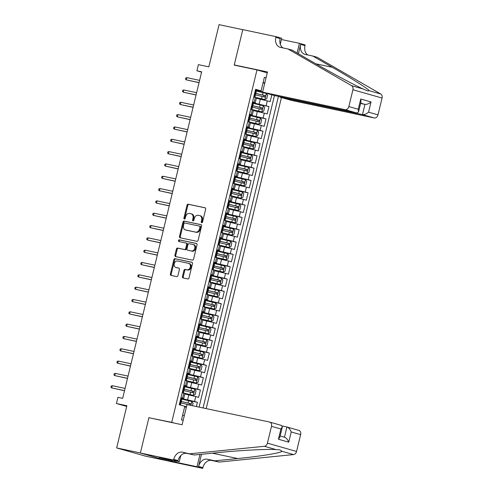<?xml version="1.0" encoding="UTF-8"?>
<svg xmlns="http://www.w3.org/2000/svg" width="493" height="493" viewBox="0 0 493 493"><rect width="100%" height="100%" fill="white"/><g stroke="black" fill="none" stroke-linecap="round" stroke-linejoin="round"><path stroke-width="0.74" d="M201.686 222.731A0.869 0.666 -74.1 0 0 202.543 222.023L205.655 209.174A1.245 0.949 -74.1 0 0 205.014 207.769L188.252 204.213A1.245 0.949 -74.1 0 0 187.032 205.224L183.92 218.079A0.869 0.666 -74.1 0 0 185.226 218.35L185.627 216.692A3.987 3.044 -74.1 0 1 189.54 213.451L190.939 213.746A3.987 3.044 -74.1 0 1 191.093 213.783A3.987 3.044 -74.1 0 1 192.985 218.251L192.578 219.909A0.869 0.666 -74.1 0 0 193.885 220.186L194.285 218.522A3.987 3.044 -74.1 0 1 198.204 215.287L199.597 215.583A3.987 3.044 -74.1 0 1 199.757 215.62A3.987 3.044 -74.1 0 1 201.643 220.088L201.243 221.745A0.869 0.666 -74.1 0 0 201.686 222.731M182.453 276.542A1.245 0.949 -74.1 0 0 183.094 277.947L187.796 278.946A1.245 0.949 -74.1 0 0 189.016 277.935L192.473 263.663A1.245 0.949 -74.1 0 0 191.832 262.258L175.07 258.702A1.245 0.949 -74.1 0 0 173.844 259.712L170.393 273.985A1.245 0.949 -74.1 0 0 171.034 275.396L176.716 276.598A1.245 0.949 -74.1 0 0 177.936 275.587L179.415 269.48A1.245 0.949 -74.1 0 0 178.774 268.069L175.958 267.471A3.328 2.545 -74.1 0 1 175.828 267.44A3.328 2.545 -74.1 0 1 174.269 263.626A3.328 2.545 -74.1 0 1 177.523 261L188.56 263.342A3.328 2.545 -74.1 0 1 188.69 263.373A3.328 2.545 -74.1 0 1 190.249 267.188A3.328 2.545 -74.1 0 1 186.995 269.813L185.152 269.424A1.245 0.949 -74.1 0 0 183.932 270.435L182.453 276.542L183.242 276.77A1.245 0.949 -74.1 0 0 183.618 278.058M151.622 418.286L171.718 422.353L256.976 69.932L234.206 65.107L242.778 29.679L219.058 24.65L208.847 66.857L198.414 64.645L196.923 70.801L201.668 71.812L122.665 398.356L117.926 397.352L116.434 403.508L126.695 406.435M148.948 417.528L140.376 452.956L116.656 447.927L126.867 405.721L116.434 403.508M196.898 241.33A1.245 0.949 -74.1 0 0 198.118 240.319L201.575 226.047A1.245 0.949 -74.1 0 0 200.934 224.642L184.172 221.086A1.245 0.949 -74.1 0 0 182.946 222.096L179.495 236.369A1.245 0.949 -74.1 0 0 180.13 237.78L196.898 241.33M197.021 244.855L193.57 259.127A1.245 0.949 -74.1 0 1 192.344 260.138L175.582 256.588A1.245 0.949 -74.1 0 1 174.941 255.177L176.42 249.07A1.245 0.949 -74.1 0 1 177.646 248.059L184.444 249.501A1.245 0.949 -74.1 0 0 185.67 248.484L186.65 244.436A1.245 0.949 -74.1 0 0 186.009 243.031L178.934 241.527A0.869 0.666 -74.1 0 1 179.341 239.832L196.38 243.45A1.245 0.949 -74.1 0 1 197.021 244.855M168.612 461.06L145.799 456.222L116.656 447.927M196.399 406.534L197.422 402.3L181.886 399.01M180.808 398.344L194.55 401.481L195.739 396.557L198.617 397.37L200.404 389.981L184.869 386.685M183.79 386.019L197.527 389.162L198.722 384.232L201.594 385.051L203.387 377.656L187.851 374.366M186.773 373.7L200.509 376.837L201.705 371.907L204.577 372.726L206.364 365.331L190.834 362.041M189.756 361.375L203.492 364.518L204.681 359.588L207.559 360.408L209.346 353.013L193.811 349.722M192.732 349.05L206.475 352.193L207.664 347.263L210.542 348.083L212.329 340.688L196.793 337.397M195.715 336.731L209.451 339.874L210.647 334.944L213.518 335.758L215.312 328.369L199.776 325.072M198.697 324.406L212.434 327.549L213.629 322.619L216.501 323.439L218.288 316.044L202.759 312.753M201.68 312.087L215.416 315.224L216.606 310.294L219.484 311.114L221.271 303.725L205.735 300.428M204.657 299.762L218.399 302.905L219.588 297.975L222.466 298.795L224.253 291.4L208.718 288.109M207.639 287.437L221.375 290.58L222.571 285.65L225.443 286.47L227.236 279.075L211.7 275.784M210.622 275.119L224.358 278.262L225.554 273.332L228.425 274.151L230.213 266.756L214.683 263.459M213.605 262.794L227.341 265.937L228.53 261.007L231.408 261.826L233.195 254.431L217.659 251.14M216.581 250.475L230.323 253.612L231.513 248.688L234.391 249.501L236.178 242.112L220.642 238.815M219.564 238.15L233.3 241.293L234.495 236.363L237.367 237.182L239.16 229.787L223.625 226.497M222.546 225.831L236.283 228.968L237.478 224.038L240.35 224.857L242.137 217.462L226.607 214.172M225.529 213.506L239.265 216.649L240.455 211.719L243.332 212.538L245.12 205.143L229.584 201.853M228.505 201.181L242.248 204.324L243.437 199.394L246.315 200.213L248.102 192.818L232.567 189.528M231.488 188.862L245.224 191.999L246.42 187.075L249.292 187.888L251.085 180.5L235.549 177.203M234.471 176.537L248.207 179.68L249.403 174.75L252.274 175.57L254.061 168.175L238.532 164.884M237.453 164.218L251.19 167.355L252.379 162.425L255.257 163.245L257.044 155.85L241.508 152.559M240.43 151.893L254.172 155.036L255.362 150.106L258.24 150.926L260.027 143.531L244.491 140.24M243.413 139.568L257.149 142.711L258.344 137.781L261.216 138.601L263.009 131.206L247.474 127.915M246.395 127.249L260.131 130.386L261.327 125.462L264.199 126.276L265.986 118.887L250.456 115.59M249.378 114.924L263.114 118.067L264.303 113.137L267.181 113.957L268.968 106.562L252.354 102.606M253.433 103.271L268.968 106.562M195.739 396.557L184.795 394.006M198.722 384.232L187.778 381.681M201.705 371.907L190.754 369.362M204.681 359.588L193.737 357.037M207.664 347.263L196.719 344.718M210.647 334.944L199.702 332.393M213.629 322.619L202.678 320.068M216.606 310.294L205.661 307.749M219.588 297.975L208.644 295.424M222.571 285.65L211.626 283.105M225.554 273.332L214.603 270.78M228.53 261.007L217.586 258.455M231.513 248.688L220.568 246.136M234.495 236.363L223.551 233.811M237.478 224.038L226.527 221.493M240.455 211.719L229.51 209.168M243.437 199.394L232.493 196.843M246.42 187.075L235.475 184.524M249.403 174.75L238.452 172.199M252.379 162.425L241.434 159.88M255.362 150.106L244.417 147.555M258.344 137.781L247.4 135.236M261.327 125.462L250.376 122.911M264.303 113.137L253.359 110.586M174.393 423.111L171.718 422.353M206.185 408.611L281.441 97.54M256.976 69.932L267.243 72.853M203.067 407.945L278.44 96.388M183.174 420.344L181.498 419.87L184.776 406.312L179.261 404.747L255.577 89.288L261.093 90.86L264.371 77.302L266.054 77.783M180.906 397.95L183.716 398.467L184.906 393.537L182.176 392.693M183.889 385.631L186.693 386.142L187.888 381.212L185.158 380.368M186.865 373.306L189.676 373.817L190.871 368.893L188.141 368.049M189.848 360.981L192.658 361.498L193.848 356.568L191.118 355.724M192.831 348.662L195.641 349.173L196.83 344.243L194.1 343.405M195.813 336.337L198.617 336.855L199.813 331.925L197.083 331.08L204.977 332.911L205.544 330.569L208.077 331.197M198.79 324.018L201.6 324.53L202.796 319.6L200.066 318.755L207.96 320.586L208.527 318.244L211.059 318.872M201.773 311.693L204.583 312.205L205.772 307.281L203.042 306.436L210.942 308.267L211.509 305.925L214.036 306.547C214.893 306.258 215.01 305.765 214.369 305.062L204.564 302.739M204.755 299.368L207.565 299.886L208.755 294.956L206.025 294.111M207.738 287.049L210.542 287.561L211.737 282.631L209.007 281.793L216.902 283.617L217.468 281.275L220.001 281.904M210.714 274.724L213.524 275.242L214.72 270.312L211.99 269.468L219.884 271.298L220.451 268.956L222.984 269.585M213.697 262.405L216.507 262.917L217.703 257.987L214.973 257.149M216.68 250.08L219.49 250.592L220.679 245.668L217.949 244.824M219.662 237.755L222.472 238.273L223.662 233.343L220.932 232.499M222.639 225.437L225.449 225.948L226.644 221.018L223.914 220.18M225.621 213.112L228.432 213.629L229.627 208.699L226.897 207.855M228.604 200.793L231.414 201.304L232.604 196.374L229.874 195.536M231.587 188.468L234.397 188.979L235.586 184.055L232.856 183.211L240.75 185.041L241.317 182.7L243.85 183.322M234.563 176.143L237.373 176.66L238.569 171.73L235.839 170.886L243.733 172.716L244.3 170.375L246.833 171.003M237.546 163.824L240.356 164.335L241.552 159.405L238.822 158.567L246.716 160.391L247.283 158.056L249.809 158.678C250.666 158.389 250.783 157.896 250.142 157.193L240.337 154.87M240.529 151.499L243.339 152.017L244.528 147.087L241.798 146.242M243.511 139.18L246.321 139.692L247.511 134.762L244.781 133.923L252.675 135.748L253.242 133.406L255.775 134.034M246.488 126.855L249.298 127.373L250.493 122.443L247.763 121.598L255.657 123.429L256.224 121.087L258.757 121.716M249.47 114.536L252.28 115.048L253.476 110.118L250.746 109.273L258.64 111.104L259.207 108.762L261.734 109.391C262.59 109.095 262.707 108.602 262.066 107.905L252.262 105.582M271.816 94.798L270.164 101.632L256.342 98.267M252.453 102.211L255.263 102.723L252.533 101.885M255.263 102.723L256.452 97.799L253.722 96.955M180.986 397.623L183.716 398.467M183.963 385.298L186.693 386.142M186.946 372.979L189.676 373.817M189.928 360.654L192.658 361.498M192.911 348.329L195.641 349.173M195.887 336.01L198.617 336.855M198.87 323.685L201.6 324.53M201.853 311.366L204.583 312.205M204.835 299.041L207.565 299.886M207.818 286.723L210.542 287.561M210.794 274.398L213.524 275.242M213.777 262.073L216.507 262.917M216.76 249.754L219.49 250.592M219.742 237.429L222.472 238.273M222.719 225.11L225.449 225.948M225.702 212.785L228.432 213.629M228.684 200.46L231.414 201.304M231.667 188.141L234.397 188.979M234.643 175.816L237.373 176.66M237.626 163.497L240.356 164.335M240.609 151.172L243.339 152.017M243.591 138.847L246.321 139.692M246.568 126.528L249.298 127.373M249.55 114.203L252.28 115.048M263.114 118.067L265.986 118.887M260.131 130.386L263.009 131.206M257.149 142.711L260.027 143.531M254.172 155.036L257.044 155.85M251.19 167.355L254.061 168.175M248.207 179.68L251.085 180.5M245.224 191.999L248.102 192.818M242.248 204.324L245.12 205.143M239.265 216.649L242.137 217.462M236.283 228.968L239.16 229.787M233.3 241.293L236.178 242.112M230.323 253.612L233.195 254.431M227.341 265.937L230.213 266.756M224.358 278.262L227.236 279.075M221.375 290.58L224.253 291.4M218.399 302.905L221.271 303.725M215.416 315.224L218.288 316.044M212.434 327.549L215.312 328.369M209.451 339.874L212.329 340.688M206.475 352.193L209.346 353.013M203.492 364.518L206.364 365.331M200.509 376.837L203.387 377.656M197.527 389.162L200.404 389.981M194.55 401.481L197.422 402.3M199.08 407.101L274.453 95.543M186.336 407.286L184.629 406.922M262.652 91.834L255.337 90.281M263.028 82.842L264.741 83.206M255.436 89.886L261.093 90.86M196.923 70.801L201.588 72.132M264.796 82.972L263.114 82.491M182.626 415.198L184.308 415.679M256.415 90.946L263.743 92.499M202.099 222.657A0.869 0.666 -74.1 0 1 202.031 221.973L202.432 220.309A3.987 3.044 -74.1 0 0 200.54 215.848A3.987 3.044 -74.1 0 0 200.386 215.805M191.728 213.968A3.987 3.044 -74.1 0 1 191.882 214.011A3.987 3.044 -74.1 0 1 193.767 218.473L193.367 220.137A0.869 0.666 -74.1 0 0 193.441 220.821M205.279 207.88L189.041 204.435A1.245 0.949 -74.1 0 0 187.815 205.452L184.709 218.3A0.869 0.666 -74.1 0 0 184.776 218.984M201.199 224.753L184.961 221.308A1.245 0.949 -74.1 0 0 183.735 222.325L180.284 236.597A1.245 0.949 -74.1 0 0 180.66 237.891M199.948 227.1A0.869 0.666 -74.1 0 0 199.499 226.114L184.783 222.996A0.869 0.666 -74.1 0 0 183.926 223.705L183.507 225.461A3.987 3.044 -74.1 0 0 185.393 229.923A3.987 3.044 -74.1 0 0 185.547 229.96L195.604 232.092A3.987 3.044 -74.1 0 0 199.523 228.851L199.948 227.1L200.731 227.322A0.869 0.666 -74.1 0 0 200.287 226.336L199.566 226.133M186.027 230.095A3.987 3.044 -74.1 0 0 186.181 230.145A3.987 3.044 -74.1 0 0 186.336 230.188L185.547 229.96M200.731 227.322L200.312 229.079A3.987 3.044 -74.1 0 1 196.393 232.314L186.336 230.188M186.107 243.055L186.798 243.252A1.245 0.949 -74.1 0 1 187.432 244.657L186.453 248.712A1.245 0.949 -74.1 0 1 185.232 249.723L178.435 248.281A1.245 0.949 -74.1 0 0 177.209 249.292L175.73 255.405A1.245 0.949 -74.1 0 0 176.106 256.699M196.645 243.56L180.13 240.06A0.869 0.666 -74.1 0 0 179.501 241.65M191.5 250.992A3.328 2.545 -74.1 0 0 194.753 248.373A3.328 2.545 -74.1 0 0 193.194 244.553A3.328 2.545 -74.1 0 0 193.065 244.522L189.176 243.702A1.245 0.949 -74.1 0 0 187.95 244.713L186.97 248.762A1.245 0.949 -74.1 0 0 187.611 250.173L192.288 251.22A3.328 2.545 -74.1 0 0 195.536 248.595A3.328 2.545 -74.1 0 0 193.983 244.781A3.328 2.545 -74.1 0 0 193.854 244.75M188.301 250.37A1.245 0.949 -74.1 0 0 188.4 250.395L187.611 250.173M192.288 251.22L188.4 250.395M189.349 263.564A3.328 2.545 -74.1 0 1 189.478 263.595A3.328 2.545 -74.1 0 1 191.037 267.416A3.328 2.545 -74.1 0 1 187.784 270.035L185.941 269.646A1.245 0.949 -74.1 0 0 184.721 270.657L183.242 276.77M176.488 267.625A3.328 2.545 -74.1 0 0 176.617 267.668A3.328 2.545 -74.1 0 0 176.747 267.699L175.958 267.471M179.039 268.186L176.747 267.699M192.097 262.368L175.859 258.924A1.245 0.949 -74.1 0 0 174.633 259.94L171.182 274.213A1.245 0.949 -74.1 0 0 171.558 275.507M254.591 97.201L264.827 99.592L266.701 98.81L267.594 95.112L266.319 93.436L256.391 91.051M264.827 99.592L253.729 96.942M255.466 94.872L264.686 97.059C265.567 96.776 265.69 96.283 265.049 95.58L255.238 93.257M255.214 93.313L263.681 95.291L264.051 96.548M253.926 96.129L254.992 96.838L253.79 96.671M254.277 96.591L253.833 96.499M255.325 90.336L256.483 90.675L254.992 96.838M255.768 90.429L255.251 90.644M255.473 92.967L255.916 93.017M186.804 77.641L185.769 77.968L185.467 79.2L186.268 79.86L186.804 77.641L199.597 80.359M199.061 82.571L186.268 79.86L199.036 82.67M280.03 96.727L279.938 97.109L291.708 100.461L374.249 117.956L362.478 114.604L364.949 104.38L360.66 103.154M279.938 97.109L362.478 114.604C364.401 114.777 366.435 113.969 368.579 112.182L377.989 114.863L382.063 98.045L352.92 89.751A3.808 2.909 -74.1 0 0 351.626 85.702L287.98 48.973L280.394 47.365A8.88 6.785 105.9 0 1 280.049 47.279A8.88 6.785 105.9 0 1 275.84 37.332L276 36.655L242.796 29.617L234.255 64.922L236.923 65.68M287.98 48.973L292.294 50.2L311.81 61.465C330.255 72.169 354.492 85.16 363.15 88.98L367.581 90.922L369.239 90.718C368.616 89.184 351.182 78.128 332.325 67.301L312.808 56.042L305.216 54.433A8.88 6.785 105.9 0 1 304.871 54.347A8.88 6.785 105.9 0 1 300.662 44.401L304.976 45.627L305.136 44.949L299.43 43.322L281.411 39.508M312.808 56.042L317.116 57.268L380.762 93.997A3.808 2.909 105.9 0 1 382.063 98.045M234.255 64.922L267.459 71.96L262.572 92.166L345.112 109.662A3.808 2.909 -74.1 0 0 348.853 106.568L352.92 89.751M276 36.655L281.713 38.281L280.277 44.191M262.572 92.166L274.342 95.519L356.889 113.014L345.112 109.662M298.407 53.731L300.662 44.401M297.094 52.973L299.43 43.322M377.989 114.863A3.808 2.909 105.9 0 1 374.249 117.956M307.866 54.994A8.88 6.785 105.9 0 1 304.976 45.627M283.044 47.926A8.88 6.785 105.9 0 1 280.147 38.559L275.84 37.332M360.586 103.456L364.949 104.38C366.872 104.547 368.912 103.746 371.056 101.959L368.579 112.182M348.853 106.568L358.263 109.249L358.54 111.923L356.889 113.014M358.263 109.249L360.74 99.019L361.012 101.694L358.54 111.923M187.001 404.543L269.542 422.039A3.808 2.909 -74.1 0 1 269.689 422.076A3.808 2.909 -74.1 0 1 271.495 426.334L267.422 443.158L296.564 451.452A3.808 2.909 105.9 0 1 293.526 454.583L219.188 462.064L211.596 460.456A8.88 6.785 -74.1 0 0 202.869 467.672L202.709 468.35L169.5 461.312L140.363 453.018L148.904 417.713L182.108 424.75L187.001 404.543M219.188 462.064L214.874 460.838L237.669 458.539C259.669 456.407 280.603 452.993 282.008 451.305L279.784 449.832L275.914 449.567C266.479 448.969 238.735 450.448 217.16 452.703L194.365 454.996L186.773 453.387A8.88 6.785 -74.1 0 0 178.047 460.604L173.733 459.377L173.567 460.055L140.363 453.018M194.365 454.996L182.459 452.161A8.88 6.785 -74.1 0 0 173.733 459.377M201.501 454.275L198.562 466.446A8.88 6.785 -74.1 0 1 207.288 459.229L214.874 460.838M298.678 430.334A3.808 2.909 105.9 0 1 298.826 430.371A3.808 2.909 105.9 0 1 300.631 434.635L296.564 451.452M275.914 449.567L264.39 446.288L190.051 453.77M176.044 460.992L175.742 462.218L174.485 461.861L174.762 460.721M159.307 457.449L174.485 461.861M159.288 457.535L179.279 461.682L173.567 460.055M202.709 468.35L196.997 466.723L199.973 454.429M175.742 462.218L196.997 466.723M282.255 425.995L286.908 426.981C288.713 427.622 290.155 429.28 291.221 431.954L288.744 442.184C287.678 439.51 286.242 437.852 284.43 437.211L286.908 426.981L298.826 430.371M180.758 455.575L179.279 461.682M264.39 446.288A3.808 2.909 -74.1 0 0 267.422 443.158M171.638 461.257L171.915 460.117M280.141 435.985L284.43 437.211M288.744 442.184L278.428 439.245L279.858 437.149L282.335 426.926L281.312 425.391M278.428 439.245L280.905 429.015L282.335 426.926M251.609 109.52L261.851 111.917L263.724 111.135L264.618 107.437L263.336 105.755L253.408 103.376M261.851 111.917L258.64 111.104M252.231 105.631L260.698 107.616L261.074 108.873M252.484 107.197L259.207 108.762M248.626 121.845L258.868 124.242L260.742 123.453L261.635 119.762L260.359 118.08L250.426 115.695M258.868 124.242L255.657 123.429M258.726 121.703C259.608 121.42 259.725 120.927 259.084 120.224L249.279 117.901M249.255 117.956L257.716 119.935L258.092 121.198M249.507 119.516L256.224 121.087M245.643 134.17L255.885 136.561L257.759 135.778L258.652 132.081L257.377 130.398L247.449 128.02M255.885 136.561L252.675 135.748M255.744 134.028C256.625 133.739 256.748 133.252 256.101 132.549L246.297 130.226M246.272 130.275L254.739 132.26L255.109 133.517M246.525 131.841L253.242 133.406M242.667 146.489L252.903 148.886L254.776 148.103L255.67 144.406L254.394 142.724L244.466 140.345M252.903 148.886L241.804 146.23M243.542 144.159L252.761 146.353C253.642 146.064 253.766 145.571 253.125 144.874L243.314 142.545M243.289 142.6L251.757 144.585L252.126 145.842M250.943 108.448L252.009 109.163L250.814 108.99M251.294 108.916L250.851 108.817M252.342 102.661L253.501 103L252.009 109.163M252.786 102.754L252.268 102.969M252.496 105.292L252.934 105.342M183.821 89.966L182.786 90.287L182.49 91.519L183.285 92.185L183.821 89.966L196.621 92.678M196.085 94.896L183.285 92.185L196.06 94.995M247.961 120.773L249.027 121.481L247.831 121.315M248.318 121.235L247.874 121.142M249.366 114.98L250.518 115.319L249.027 121.481M249.803 115.072L249.285 115.294M249.513 117.617L249.951 117.661M180.845 102.291L179.803 102.612L179.507 103.844L180.302 104.51L180.845 102.291L193.638 105.003M193.102 107.221L180.302 104.51L193.077 107.32M244.984 133.092L246.05 133.806L244.848 133.634M245.335 133.56L244.892 133.461M246.383 127.305L247.541 127.644L246.05 133.806M246.827 127.397L246.309 127.613M246.531 129.936L246.975 129.986M177.862 114.61L176.821 114.931L176.525 116.163L177.326 116.829L177.862 114.61L190.655 117.322M190.119 119.54L177.326 116.829L190.095 119.639M242.001 145.417L243.067 146.125L241.866 145.959M242.353 145.879L241.909 145.786M243.4 139.624L244.559 139.963L243.067 146.125M243.844 139.716L243.326 139.938M243.548 142.261L243.992 142.304M174.879 126.935L173.844 127.256L173.542 128.488L174.343 129.154L174.879 126.935L187.673 129.647M187.137 131.865L174.343 129.154L187.112 131.964M239.684 158.814L249.926 161.205L251.8 160.422L252.693 156.725L251.412 155.048L241.484 152.664M249.926 161.205L246.716 160.391M240.307 154.925L248.774 156.903L249.15 158.161M240.559 156.484L247.283 158.056M239.019 157.735L240.085 158.45L238.889 158.284M239.37 158.204L238.926 158.111M240.418 151.949L241.576 152.288L240.085 158.45M240.861 152.041L240.344 152.257M240.572 154.58L241.009 154.629M171.897 139.254L170.861 139.581L170.566 140.807L171.361 141.473L171.897 139.254L184.696 141.966M184.16 144.184L171.361 141.473L184.136 144.283M236.702 171.133L246.944 173.53L248.817 172.747L249.711 169.05L248.435 167.367L238.501 164.989M246.944 173.53L243.733 172.716M246.802 170.997C247.683 170.707 247.8 170.214 247.159 169.518L237.355 167.195M237.33 167.244L245.791 169.228L246.167 170.486M237.583 168.809L244.3 170.375M236.036 170.06L237.102 170.769L235.907 170.603M236.393 170.523L235.95 170.43M237.441 164.268L238.594 164.613L237.102 170.769M237.879 164.366L237.361 164.582M237.589 166.905L238.027 166.954M168.92 151.579L167.879 151.899L167.583 153.132L168.378 153.798L168.92 151.579L181.714 154.291M181.177 156.509L168.378 153.798L181.153 156.608M233.719 183.458L243.961 185.855L245.834 185.066L246.728 181.375L245.452 179.692L235.525 177.307M243.961 185.855L240.75 185.041M243.819 183.316C244.701 183.032 244.824 182.539 244.177 181.837L234.372 179.514M234.348 179.569L242.815 181.547L243.185 182.811M234.6 181.128L241.317 182.7M233.06 182.385L234.126 183.094L232.924 182.928M233.411 182.848L232.967 182.755M234.458 176.593L235.617 176.932L234.126 183.094M234.902 176.685L234.385 176.901M234.606 179.23L235.05 179.273M165.938 163.904L164.896 164.224L164.6 165.457L165.401 166.123L165.938 163.904L178.731 166.616M178.195 168.834L165.401 166.123L178.17 168.933M230.742 195.783L240.978 198.174L242.852 197.391L243.745 193.694L242.47 192.011L232.542 189.632M240.978 198.174L229.88 195.518M231.618 193.453L240.837 195.641C241.718 195.351 241.841 194.858 241.194 194.162L231.39 191.839M231.365 191.888L239.832 193.872L240.202 195.129M230.077 194.704L231.143 195.419L229.941 195.246M230.428 195.173L229.984 195.074M231.476 188.918L232.634 189.257L231.143 195.419M231.92 189.01L231.402 189.226M231.624 191.549L232.067 191.598M162.955 176.223L161.92 176.543L161.618 177.776L162.419 178.441L162.955 176.223L175.748 178.934M175.212 181.153L162.419 178.441L175.188 181.251M227.76 208.101L238.002 210.499L239.875 209.716L240.769 206.019L239.487 204.336L229.559 201.957M238.002 210.499L226.897 207.843M228.635 205.772L237.86 207.966C238.741 207.676 238.858 207.183 238.218 206.487L228.413 204.157M228.382 204.213L236.85 206.197L237.225 207.454M227.094 207.029L228.16 207.738L226.965 207.571M227.446 207.491L227.002 207.399M228.493 201.236L229.652 201.575L228.16 207.738M228.937 201.329L228.419 201.551M228.647 203.874L229.085 203.917M159.972 188.548L158.937 188.868L158.641 190.101L159.436 190.766L159.972 188.548L172.772 191.259M172.23 193.478L159.436 190.766L172.211 193.576M224.777 220.426L235.019 222.818L236.893 222.035L237.786 218.337L236.511 216.661L226.577 214.276M235.019 222.818L223.914 220.168M225.658 218.097L234.878 220.285C235.759 220.001 235.876 219.508 235.235 218.806L225.43 216.482M225.406 216.538L233.867 218.516L234.243 219.773M224.112 219.348L225.178 220.063L223.982 219.896M224.469 219.816L224.025 219.724M225.517 213.561L226.669 213.9L225.178 220.063M225.954 213.654L225.437 213.87M225.665 216.193L226.102 216.242M156.996 200.867L155.954 201.187L155.659 202.42L156.454 203.085L156.996 200.867L169.789 203.578M169.253 205.797L156.454 203.085L169.228 205.895M221.795 232.745L232.037 235.143L233.91 234.36L234.804 230.662L233.528 228.98L223.6 226.601M232.037 235.143L220.938 232.486M222.676 230.422L231.895 232.61C232.776 232.32 232.899 231.827 232.252 231.131L222.448 228.807M222.423 228.857L230.89 230.841L231.26 232.098M221.135 231.673L222.201 232.382L221 232.215M221.486 232.135L221.043 232.043M222.534 225.88L223.693 226.225L222.201 232.382M222.978 225.979L222.46 226.195M222.682 228.518L223.126 228.567M154.013 213.192L152.972 213.512L152.676 214.745L153.477 215.41L154.013 213.192L166.807 215.903M166.27 218.122L153.477 215.41L166.246 218.22M218.818 245.07L229.054 247.468L230.927 246.679L231.821 242.981L230.545 241.305L220.617 238.92M229.054 247.468L217.955 244.811M219.693 242.741L228.912 244.929C229.793 244.645 229.917 244.152 229.27 243.45L219.465 241.126M219.44 241.182L227.908 243.16L228.277 244.423M218.152 243.998L219.219 244.707L218.017 244.54M218.504 244.46L218.06 244.368M219.551 238.205L220.71 238.544L219.219 244.707M219.995 238.298L219.477 238.513M219.699 240.843L220.143 240.886M151.031 225.517L149.995 225.837L149.693 227.07L150.494 227.729L151.031 225.517L163.824 228.228M163.288 230.447L150.494 227.729L163.263 230.539M215.835 257.389L226.077 259.786L227.951 259.004L228.844 255.306L227.563 253.624L217.635 251.245M226.077 259.786L214.973 257.13M216.71 255.066L225.96 257.26C226.817 256.964 226.934 256.471 226.293 255.775L216.489 253.451M216.458 253.501L224.925 255.485L225.301 256.742M215.17 256.317L216.236 257.032L215.04 256.859M215.521 256.785L215.077 256.687M216.569 250.53L217.727 250.869L216.236 257.032M217.012 250.623L216.495 250.838M216.723 253.162L217.16 253.211M148.048 237.836L147.013 238.156L146.711 239.388L147.512 240.054L148.048 237.836L160.847 240.547M160.305 242.766L147.512 240.054L160.287 242.864M212.853 269.714L223.095 272.111L224.968 271.329L225.862 267.631L224.586 265.949L214.652 263.57M223.095 272.111L219.884 271.298M222.953 269.572C223.834 269.289 223.951 268.796 223.311 268.1L213.506 265.77M213.481 265.826L221.942 267.81L222.318 269.067M213.734 267.385L220.451 268.956M212.187 268.642L213.253 269.351L212.058 269.184M212.538 269.104L212.101 269.012M213.592 262.849L214.745 263.188L213.253 269.351M214.03 262.942L213.512 263.163M213.74 265.487L214.178 265.53M145.065 250.161L144.03 250.481L143.734 251.713L144.529 252.379L145.065 250.161L157.865 252.872M157.329 255.091L144.529 252.379L157.304 255.189M209.87 282.039L220.112 284.43L221.986 283.648L222.879 279.95L221.603 278.274L211.676 275.889M220.112 284.43L216.902 283.617M219.97 281.897C220.852 281.614 220.975 281.121 220.328 280.418L210.523 278.095M210.499 278.144L218.966 280.129L219.336 281.386M210.751 279.71L217.468 281.275M209.211 280.961L210.277 281.676L209.075 281.509M209.562 281.429L209.118 281.337M210.61 275.174L211.768 275.513L210.277 281.676M211.053 275.267L210.536 275.482M210.757 277.805L211.201 277.855M142.089 262.479L141.047 262.8L140.751 264.032L141.553 264.698L142.089 262.479L154.882 265.191M154.346 267.409L141.553 264.698L154.321 267.508M206.894 294.358L217.13 296.755L219.003 295.973L219.896 292.275L218.621 290.593L208.693 288.214M217.13 296.755L206.031 294.099M207.769 292.035L216.988 294.222C217.869 293.933 217.992 293.44 217.345 292.743L207.541 290.42M207.516 290.469L215.983 292.454L216.353 293.711M206.228 293.286L207.294 293.994L206.092 293.828M206.579 293.748L206.136 293.655M207.627 287.493L208.785 287.838L207.294 293.994M208.071 287.592L207.553 287.807M207.775 290.13L208.219 290.174M139.106 274.804L138.071 275.125L137.769 276.357L138.57 277.023L139.106 274.804L151.899 277.516M151.363 279.734L138.57 277.023L151.339 279.833M203.911 306.683L214.153 309.074L216.026 308.291L216.92 304.594L215.638 302.918L205.71 300.533M214.153 309.074L210.942 308.267M204.533 302.794L213.001 304.773L213.377 306.03M204.786 304.354L211.509 305.925M203.245 305.611L204.312 306.319L203.116 306.153M203.597 306.073L203.153 305.98M204.644 299.818L205.803 300.157L204.312 306.319M205.088 299.91L204.57 300.126M204.798 302.449L205.236 302.499M136.123 287.123L135.088 287.45L134.786 288.682L135.587 289.342L136.123 287.123L148.923 289.841M148.381 292.059L135.587 289.342L148.362 292.152M200.928 319.002L211.17 321.399L213.044 320.616L213.937 316.919L212.662 315.237L202.728 312.858M211.17 321.399L207.96 320.586M211.029 318.866C211.91 318.577 212.027 318.084 211.386 317.387L201.582 315.064M201.557 315.113L210.018 317.098L210.394 318.355M201.81 316.679L208.527 318.244M200.263 317.93L201.329 318.644L200.133 318.472M200.614 318.398L200.176 318.299M201.668 312.143L202.82 312.482L201.329 318.644M202.105 312.235L201.588 312.451M201.816 314.774L202.253 314.824M133.141 299.448L132.106 299.769L131.81 301.001L132.605 301.667L133.141 299.448L145.94 302.16M145.404 304.378L132.605 301.667L145.38 304.477M197.946 331.327L208.188 333.724L210.061 332.935L210.955 329.244L209.679 327.562L199.751 325.177M208.188 333.724L204.977 332.911M208.046 331.185C208.927 330.902 209.05 330.409 208.403 329.706L198.599 327.383M198.574 327.438L207.042 329.423L207.411 330.68M198.827 328.997L205.544 330.569M197.28 330.255L198.352 330.963L197.151 330.797M197.638 330.717L197.194 330.624M198.685 324.462L199.844 324.801L198.352 330.963M199.129 324.554L198.611 324.776M198.833 327.099L199.277 327.142M130.164 311.773L129.123 312.094L128.827 313.326L129.628 313.992L130.164 311.773L142.958 314.485M142.422 316.703L129.628 313.992L142.397 316.802M194.969 343.652L205.205 346.043L207.078 345.26L207.972 341.563L206.696 339.88L196.769 337.502M205.205 346.043L194.106 343.387M195.844 341.322L205.063 343.51C205.945 343.227 206.068 342.734 205.421 342.031L195.616 339.708M195.592 339.757L204.059 341.741L204.429 342.999M194.304 342.573L195.37 343.288L194.168 343.116M194.655 343.042L194.211 342.949M195.703 336.787L196.861 337.126L195.37 343.288M196.146 336.879L195.629 337.095M195.85 339.418L196.294 339.467M127.182 324.092L126.146 324.412L125.844 325.645L126.646 326.311L127.182 324.092L139.975 326.804M139.439 329.022L126.646 326.311L139.414 329.121M191.987 355.971L202.229 358.368L204.102 357.585L204.996 353.888L203.714 352.205L193.786 349.827M202.229 358.368L191.124 355.712M192.862 353.647L202.087 355.835C202.968 355.545 203.085 355.052 202.444 354.356L192.64 352.027M192.609 352.082L201.076 354.066L201.452 355.324M191.321 354.898L192.387 355.607L191.192 355.441M191.672 355.361L191.229 355.268M192.72 349.106L193.878 349.451L192.387 355.607M193.164 349.204L192.646 349.42M192.874 351.743L193.311 351.786M124.199 336.417L123.164 336.737L122.862 337.97L123.663 338.636L124.199 336.417L136.999 339.129M136.456 341.347L123.663 338.636L136.438 341.446M189.004 368.296L199.246 370.687L201.119 369.904L202.013 366.207L200.737 364.53L190.803 362.145M199.246 370.687L188.141 368.037M189.879 365.966L199.104 368.154C199.985 367.87 200.103 367.377 199.462 366.675L189.657 364.352M189.632 364.407L198.094 366.385L198.469 367.642M188.338 367.223L189.404 367.932L188.209 367.766M188.69 367.686L188.252 367.593M189.743 361.431L190.896 361.77L189.404 367.932M190.181 361.523L189.663 361.739M189.891 364.062L190.329 364.111M121.216 348.736L120.181 349.062L119.885 350.295L120.68 350.954L121.216 348.736L134.016 351.454M133.48 353.666L120.68 350.954L133.455 353.764M186.021 380.614L196.263 383.012L198.137 382.229L199.03 378.532L197.755 376.849L187.827 374.47M196.263 383.012L185.165 380.356M186.902 378.291L196.122 380.479C197.003 380.189 197.126 379.696 196.479 379L186.674 376.677M186.65 376.726L195.117 378.71L195.487 379.967M185.356 379.542L186.428 380.257L185.226 380.085M185.713 380.011L185.269 379.912M186.761 373.756L187.913 374.095L186.428 380.257M187.204 373.848L186.687 374.064M186.909 376.387L187.352 376.436M118.24 361.061L117.198 361.381L116.903 362.614L117.704 363.279L118.24 361.061L131.033 363.772M130.497 365.991L117.704 363.279L130.472 366.089M183.045 392.939L193.281 395.337L195.154 394.548L196.048 390.857L194.772 389.174L184.844 386.789M193.281 395.337L182.182 392.681M183.92 390.61L193.139 392.798C194.02 392.514 194.143 392.021 193.496 391.319L183.692 388.995M183.667 389.051L192.134 391.029L192.504 392.292M182.379 391.867L183.445 392.576L182.244 392.41M182.73 392.329L182.287 392.237M183.778 386.074L184.937 386.413L183.445 392.576M184.222 386.167L183.704 386.389M183.926 388.712L184.37 388.755M115.257 373.386L114.222 373.706L113.92 374.939L114.721 375.604L115.257 373.386L128.051 376.097M127.514 378.316L114.721 375.604L127.49 378.414M192.461 405.696L193.071 403.175L191.789 401.493L181.862 399.114M186.477 406.7L184.561 406.257M186.465 406.756L184.764 406.361M180.937 402.935L190.187 405.129C191.044 404.833 191.161 404.346 190.52 403.644L180.715 401.32M180.684 401.37L189.152 403.354L189.528 404.611M179.397 404.186L180.463 404.901L179.267 404.728M179.748 404.654L179.304 404.556M180.795 398.399L181.954 398.738L180.463 404.901M181.239 398.492L180.721 398.708M180.943 401.031L181.387 401.08M112.275 385.705L111.239 386.025L110.937 387.258L111.738 387.923L112.275 385.705L125.074 388.416M124.532 390.635L111.738 387.923L124.513 390.733M187.605 399.78L188.794 394.856M190.581 387.461L191.777 382.531M193.564 375.136L194.76 370.206M196.547 362.817L197.736 357.887M199.529 350.492L200.719 345.562M202.506 338.167L203.701 333.243M205.489 325.848L206.684 320.918M208.471 313.523L209.661 308.593M211.454 301.205L212.643 296.275M214.43 288.88L215.626 283.95M217.413 276.561L218.609 271.631M220.396 264.236L221.585 259.306M223.378 251.911L224.568 246.981M226.355 239.592L227.55 234.662M229.337 227.267L230.533 222.337M232.32 214.948L233.509 210.018M235.303 202.623L236.492 197.693M238.279 190.298L239.475 185.374M241.262 177.979L242.457 173.049M244.245 165.654L245.434 160.724M247.227 153.335L248.417 148.405M250.204 141.01L251.399 136.08M253.186 128.685L254.382 123.761M256.169 116.366L257.358 111.436M259.152 104.041L260.341 99.111M254.123 102.334L255.319 97.404M182.576 398.073L183.772 393.149M185.559 385.754L186.755 380.824M188.542 373.429L189.731 368.499M191.524 361.11L192.714 356.18M194.501 348.785L195.696 343.855M197.483 336.466L198.679 331.536M200.466 324.141L201.655 319.211M203.449 311.816L204.638 306.886M206.425 299.498L207.621 294.567M209.408 287.172L210.603 282.243M212.391 274.854L213.58 269.924M215.373 262.529L216.563 257.599M218.35 250.204L219.545 245.28M221.332 237.885L222.528 232.955M224.315 225.56L225.504 220.63M227.298 213.241L228.487 208.311M230.274 200.916L231.47 195.986M233.257 188.591L234.452 183.667M236.239 176.272L237.429 171.342M239.222 163.947L240.411 159.017M242.199 151.628L243.394 146.698M245.181 139.303L246.377 134.373M248.164 126.978L249.353 122.054M251.147 114.659L252.336 109.729M266.097 105.742L267.286 100.812M202.432 220.309L201.643 220.088M193.367 220.137L192.578 219.909M193.767 218.473L192.985 218.251M184.709 218.3L183.92 218.079M187.815 205.452L187.032 205.224M189.041 204.435L188.252 204.213M202.031 221.973L201.243 221.745M180.284 236.597L179.495 236.369M183.735 222.325L182.946 222.096M184.961 221.308L184.172 221.086M196.393 232.314L195.604 232.092M200.312 229.079L199.523 228.851M175.73 255.405L174.941 255.177M177.209 249.292L176.42 249.07M178.435 248.281L177.646 248.059M185.232 249.723L184.444 249.501M186.453 248.712L185.67 248.484M187.432 244.657L186.65 244.436M180.13 240.06L179.341 239.832M184.721 270.657L183.932 270.435M185.941 269.646L185.152 269.424M187.784 270.035L186.995 269.813M171.182 274.213L170.393 273.985M174.633 259.94L173.844 259.712M175.859 258.924L175.07 258.702M264.877 99.574L266.349 93.473M262.541 94.964L263.108 92.622M261.623 98.785L262.184 96.443M263.681 95.291L265.049 95.58M255.719 90.447L254.246 96.548M360.74 99.019L371.056 101.959M351.626 85.702L363.15 88.98M369.239 90.718L380.762 93.997M332.325 67.301L315.927 63.831M186.773 453.387L182.459 452.161M207.288 459.229L211.596 460.456M300.631 434.635L291.221 431.954M280.905 429.015L271.495 426.334M293.526 454.583L282.008 451.305M198.562 466.446L202.869 467.672M237.669 458.539L212.384 453.184M261.894 111.899L263.373 105.798M259.564 107.283L260.131 104.941M260.698 107.616L262.066 107.905M258.917 124.218L260.39 118.123M256.582 119.608L257.149 117.266M257.716 119.935L259.084 120.224M255.935 136.543L257.408 130.442M253.599 131.927L254.166 129.585M254.739 132.26L256.101 132.549M252.952 148.868L254.425 142.767M250.617 144.252L251.184 141.91M249.692 148.073L250.259 145.731M251.757 144.585L253.125 144.874M252.743 102.772L251.264 108.873M249.76 115.097L248.281 121.192M246.777 127.416L245.304 133.517M243.795 139.741L242.322 145.836M249.969 161.186L251.448 155.085M247.64 156.577L248.207 154.235M248.774 156.903L250.142 157.193M240.818 152.06L239.339 158.161M246.993 173.511L248.466 167.41M244.657 168.896L245.224 166.554M245.791 169.228L247.159 169.518M237.836 164.385L236.357 170.486M244.01 185.83L245.483 179.735M241.675 181.221L242.242 178.879M242.815 181.547L244.177 181.837M234.853 176.704L233.38 182.804M241.028 198.155L242.501 192.054M238.692 193.539L239.259 191.198M237.768 197.36L238.335 195.018M239.832 193.872L241.194 194.162M231.87 189.029L230.397 195.129M238.045 210.48L239.524 204.379M235.716 205.864L236.283 203.523M234.791 209.685L235.358 207.343M236.85 206.197L238.218 206.487M228.894 201.354L227.415 207.448M235.069 222.799L236.541 216.698M232.733 218.189L233.3 215.848M231.809 222.004L232.376 219.662M233.867 218.516L235.235 218.806M225.911 213.672L224.432 219.773M232.086 235.124L233.559 229.023M229.75 230.508L230.317 228.167M228.826 234.329L229.393 231.987M230.89 230.841L232.252 231.131M222.928 225.997L221.456 232.098M229.103 247.443L230.576 241.348M226.768 242.833L227.335 240.492M225.843 246.654L226.41 244.312M227.908 243.16L229.27 243.45M219.946 238.316L218.473 244.417M226.121 259.768L227.6 253.667M223.791 255.152L224.358 252.81M222.867 258.973L223.434 256.631M224.925 255.485L226.293 255.775M216.969 250.641L215.49 256.742M223.138 272.093L224.617 265.992M220.809 267.477L221.375 265.135M221.942 267.81L223.311 268.1M213.987 262.966L212.508 269.061M220.161 284.412L221.634 278.311M217.826 279.796L218.393 277.46M218.966 280.129L220.328 280.418M211.004 275.285L209.531 281.386M217.179 296.737L218.652 290.636M214.843 292.121L215.41 289.779M213.919 295.942L214.486 293.6M215.983 292.454L217.345 292.743M208.021 287.61L206.549 293.711M214.196 309.056L215.675 302.961M211.867 304.446L212.434 302.104M213.001 304.773L214.369 305.062M205.045 299.929L203.566 306.03M211.214 321.381L212.693 315.28M208.884 316.765L209.451 314.423M210.018 317.098L211.386 317.387M202.062 312.254L200.583 318.355M208.237 333.706L209.71 327.605M205.901 329.09L206.468 326.748M207.042 329.423L208.403 329.706M199.08 324.579L197.607 330.674M205.254 346.024L206.727 339.923M202.919 341.409L203.486 339.073M201.994 345.229L202.561 342.888M204.059 341.741L205.421 342.031M196.097 336.898L194.624 342.999M202.272 358.349L203.751 352.248M199.942 353.734L200.509 351.392M199.018 357.554L199.585 355.213M201.076 354.066L202.444 354.356M193.12 349.223L191.641 355.324M199.289 370.668L200.768 364.567M196.96 366.059L197.527 363.717M196.035 369.879L196.602 367.538M198.094 366.385L199.462 366.675M190.138 361.542L188.659 367.642M196.313 382.993L197.785 376.892M193.977 378.377L194.544 376.036M193.053 382.198L193.62 379.856M195.117 378.71L196.479 379M187.155 373.867L185.682 379.967M193.33 395.312L194.803 389.217M190.994 390.702L191.561 388.361M190.07 394.523L190.637 392.181M192.134 391.029L193.496 391.319M184.172 386.192L182.7 392.286M190.896 405.369L191.826 401.536M188.018 403.021L188.585 400.68M189.152 403.354L190.52 403.644M181.196 398.51L179.717 404.611M200.54 215.848L199.757 215.62M191.882 214.011L191.093 213.783M200.318 226.349L199.536 226.121M186.181 230.145L185.393 229.923M186.847 243.265L186.058 243.043M193.983 244.781L193.194 244.553M188.351 250.382L187.562 250.161M189.478 263.595L188.69 263.373M176.617 267.668L175.828 267.44M281.46 425.422L269.689 422.076"/></g></svg>
